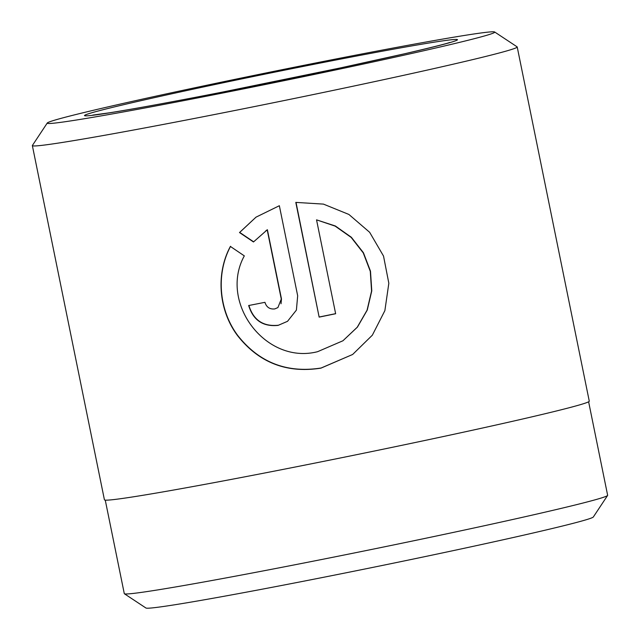 <?xml version="1.0" encoding="UTF-8"?>
<svg xmlns="http://www.w3.org/2000/svg" width="640" height="640" viewBox="0 0 640 640"><rect width="100%" height="100%" fill="white"/><g stroke="black" fill="none" stroke-linecap="round" stroke-linejoin="round"><path stroke-width="0.96" d="M105.264 500.128L124.288 593.624A246.632 6.024 -11.5 0 0 124.384 593.752A246.632 6.024 -11.5 0 0 363.368 551.128A246.632 6.024 -11.5 0 0 607.328 495.688A246.632 6.024 -11.5 0 0 607.6 495.448A246.632 6.024 -11.5 0 0 607.64 495.288L588.624 401.792M244.32 255.872C218.688 302.368 265.592 365.008 317.6 351.688L342.944 340.768L357.24 327.232L367.064 310.2L371.576 291.016L370.28 271.312L363.264 252.92L351.176 237.424L335.152 226.12L316.544 219.856L335.648 313.744A247.392 6.048 168.5 0 1 319.144 317.12L295.8 202.392L323.44 204.112L348.896 214.448L369.64 232.288L383.528 256.064L388.832 283.256L384.872 310.64L372.344 335.184L352.648 354.472L320.952 368.136C286.792 373.488 259.056 362.736 237.744 335.872C218.56 310.576 215.608 273.824 230.384 246.44L244.32 255.872M230.576 246.304C215.808 273.68 218.752 310.408 237.952 335.752C259.288 362.616 287.016 373.368 321.136 368L352.648 354.472M264.944 302.32C266.472 307.232 269.744 309.432 274.784 308.92L277.912 307.576L281.28 299.072L267.2 229.848L253.472 241.968L239.504 232.552L256.016 217.152L279.352 205.72L297.672 295.776L296.4 310.104L287.528 321.312L278.128 325.376C263.032 326.904 253.216 320.288 248.672 305.528A247.392 6.048 -11.5 0 0 264.944 302.32M47.504 122.8A228.36 5.576 -11.5 0 0 47.256 123.032A228.36 5.576 -11.5 0 0 263.12 84.936A228.36 5.576 -11.5 0 0 494.48 32.496A228.36 5.576 -11.5 0 0 494.672 32A228.36 5.576 -11.5 0 0 273.392 71.464A228.36 5.576 -11.5 0 0 47.504 122.8M494.672 32L517.104 46.84A247.392 6.048 168.5 0 1 517.208 46.968A247.392 6.048 168.5 0 1 516.896 47.376A247.392 6.048 168.5 0 1 269.216 103.592A247.392 6.048 168.5 0 1 32.36 145.616A247.392 6.048 168.5 0 1 32.4 145.456L47.256 123.032M607.6 495.448L593.344 516.968A228.36 5.576 168.5 0 1 593.096 517.2A228.36 5.576 168.5 0 1 367.2 568.536A228.36 5.576 168.5 0 1 145.92 608L124.384 593.752M517.208 46.968L589.272 401.176A247.392 6.048 168.5 0 1 588.96 401.584A247.392 6.048 168.5 0 1 341.28 457.792A247.392 6.048 168.5 0 1 104.424 499.816L32.36 145.616M265.816 230.792L267.2 229.848M256.016 217.152L239.696 232.416L253.664 241.832M248.864 305.392C253.416 320.144 263.232 326.76 278.32 325.24M267.392 229.72L281.472 298.936L281.024 303.768M296.016 202.368L319.144 317.12M319.328 316.984A243.584 5.952 -11.5 0 0 335.632 313.656M342.944 340.768L357.424 327.112L367.256 310.064L371.776 290.88L370.48 271.16L363.44 252.736L351.36 237.272L335.352 225.984L316.544 219.856M457.232 40.024A190.304 4.648 168.5 0 1 261.504 84.312A190.304 4.648 168.5 0 1 84.752 115.272A190.304 4.648 168.5 0 1 280.472 70.984A190.304 4.648 168.5 0 1 457.232 40.024M92.752 115.096L109.48 112.808C134.776 108.792 172.456 101.88 222.504 92.072L340.456 67.912L404.848 53.712C431.496 47.48 446.464 43.728 449.76 42.456L449.728 42.472"/></g></svg>
